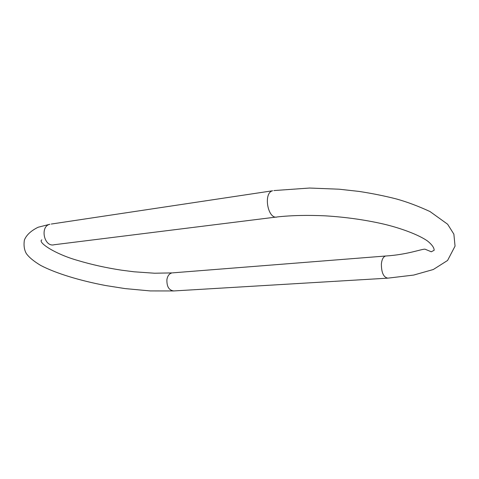 <?xml version="1.0" encoding="UTF-8"?>
<svg xmlns="http://www.w3.org/2000/svg" width="479" height="479" viewBox="0 0 479 479"><rect width="100%" height="100%" fill="white"/><g stroke="black" fill="none" stroke-linecap="round" stroke-linejoin="round"><path stroke-width="0.72" d="M273.88 190.576L309.566 188.037L339.144 189.205L359.07 191.42C372.165 193.432 384.589 195.941 396.331 198.941C406.791 201.833 418.005 206.03 429.986 211.538L447.626 224.226L453.87 234.153L455.05 246.128L447.578 260.462L433.303 269.515L413.64 275.078L387.858 278.149C383.553 277.377 381.392 272.647 381.374 263.959C381.895 259.313 383.332 256.66 385.673 256.008L386.188 255.972M51.271 224.046L272.605 190.774C262.911 192.965 267.911 220.154 277.371 216.915C291.639 215.37 307.674 215.017 325.469 215.849C345.994 217.131 365.489 219.897 383.954 224.154C400.929 228.184 418.73 234.776 427.561 241.033C431.956 244.607 434.16 247.691 434.16 250.272L431.304 251.786L424.963 249.164C421.382 249.044 407.407 254.66 385.673 256.008L172.638 272.856M387.391 278.179L173.835 290.945L150.262 290.927L125.073 288.592L105.739 285.55C79.957 280.67 55.977 273.419 40.661 265.408C33.716 261.229 28.92 257.253 26.285 253.481C24.207 249.745 23.579 245.26 24.393 240.027C26.417 235.009 31.009 230.746 38.164 227.232L49.894 224.256C39.607 226.381 44.14 247.589 54.235 244.727L276.179 217.065M173.835 290.945C168.961 290.394 166.656 286.58 166.914 279.497C167.656 275.694 169.368 273.497 172.051 272.904L154.519 273.222L134.09 271.791L121.588 270.192C106.176 267.839 91.615 264.612 77.897 260.504C54.965 254.086 37.266 242.182 41.835 239.865"/></g></svg>
